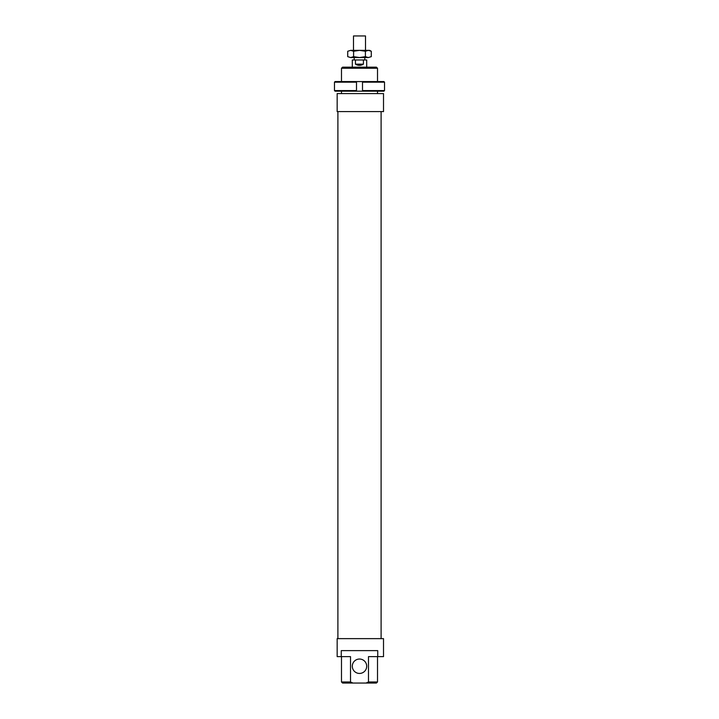 <?xml version="1.0" encoding="UTF-8"?>
<svg xmlns="http://www.w3.org/2000/svg" width="719" height="719" viewBox="0 0 719 719"><rect width="100%" height="100%" fill="white"/><g stroke="black" fill="none" stroke-linecap="round" stroke-linejoin="round"><path stroke-width="1.08" d="M353.496 57.556L365.504 57.556M353.496 50.357L353.496 35.95L365.504 35.95L365.504 50.357M363.41 59.965L363.41 64.162C360.74 65.753 358.089 65.753 355.447 64.162L355.447 59.965L366.699 59.965L366.699 67.164M352.301 67.164L352.301 59.965L355.447 59.965M363.41 64.162L355.447 64.162M334.47 90.576L335.072 91.178L356.498 91.178L356.498 90.576L334.47 90.576L334.47 82.173L356.498 82.173L356.498 81.571L335.072 81.571L334.47 82.173M356.498 90.576L356.498 82.173M362.502 90.576L362.502 91.178L383.928 91.178L384.53 90.576L362.502 90.576L362.502 82.173L384.53 82.173L383.928 81.571L356.498 81.571M384.53 90.576L384.53 82.173M362.502 81.571L362.502 82.173M362.502 91.178L356.498 91.178M369.701 50.357L371.283 51.265L368.335 50.357L369.701 50.357M347.717 51.265L350.665 50.357L347.717 51.265L347.717 56.648L350.665 57.556L347.717 56.648M371.283 56.648L368.335 57.556L371.283 56.648L371.283 51.265M350.665 50.357L368.335 50.357L365.396 51.265L359.5 50.357L353.604 51.265L350.665 50.357M350.665 57.556L353.604 56.648L359.5 57.556L350.665 57.556M359.5 57.556L365.396 56.648L368.335 57.556L359.5 57.556M365.396 51.265L365.396 56.648M353.604 51.265L353.604 56.648M383.515 93.578L383.515 111.589L337.166 111.589L337.166 93.578L383.515 93.578M337.894 638.634L337.894 111.589M381.106 111.589L381.106 638.634M352.301 666.243A7.199 7.199 0 0 0 359.5 673.442A7.199 7.199 0 0 0 366.699 666.243A7.199 7.199 0 0 0 359.5 659.035A7.199 7.199 0 0 0 352.301 666.243M350.513 681.971L350.513 656.636L337.166 656.636L337.166 638.634L383.515 638.634L383.515 656.636L368.488 656.636L368.488 681.971L366.052 683.05L352.948 683.05L350.513 681.971L341.489 681.971L341.489 656.636M341.255 656.636L341.255 650.632L377.745 650.632L377.745 656.636M341.489 93.578L341.489 91.178M341.489 81.571L341.489 68.242L377.511 68.242L377.511 81.571M377.511 91.178L377.511 93.578M377.511 68.242L376.423 67.164L342.577 67.164L341.489 68.242M377.511 656.636L377.511 681.971L368.488 681.971M366.052 683.05L376.423 683.05L377.511 681.971M352.948 683.05L342.577 683.05L341.489 681.971M354.215 59.965L354.215 57.799M364.785 59.965L364.785 57.799"/></g></svg>
